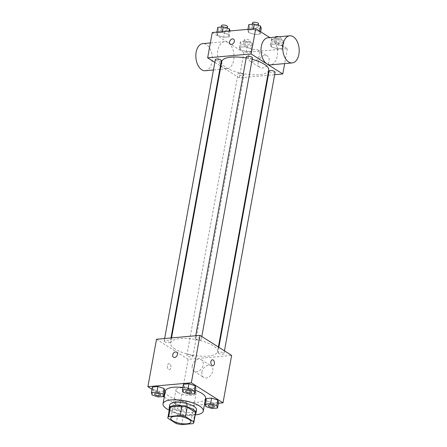 <?xml version="1.0" encoding="UTF-8"?>
<svg xmlns="http://www.w3.org/2000/svg" width="447" height="447" viewBox="0 0 447 447"><rect width="100%" height="100%" fill="white"/><g stroke="black" fill="none" stroke-linecap="round" stroke-linejoin="round"><path stroke-width="0.34" stroke-dasharray="2.23 1.68" d="M177.884 392.337A10.231 3.42 10.3 0 1 175.967 389.778A10.231 3.42 10.3 0 1 186.639 388.242A10.231 3.42 10.3 0 1 196.093 393.438A10.231 3.42 10.3 0 1 188.863 395.388A10.231 3.42 10.3 0 1 177.884 392.337M167.865 418.224L169.586 408.737L177.923 414.011L176.196 423.493M169.586 408.737A13.203 4.414 10.3 0 1 169.592 408.217M195.574 412.939A13.203 4.414 10.3 0 1 194.736 414.134L193.009 423.622M177.923 414.011A13.203 4.414 10.3 0 0 183.298 415.162L194.736 414.134M169.385 409.346A13.639 4.559 -169.7 0 0 181.767 415.062A13.639 4.559 -169.7 0 0 195.367 414.067M196.574 409.854A13.639 4.559 10.3 0 1 186.93 412.464A13.639 4.559 10.3 0 1 172.291 408.396A13.639 4.559 10.3 0 1 169.737 404.976M183.298 415.162L181.577 424.65M195.21 414.917A20.461 6.839 10.3 0 1 169.234 410.195M205.586 398.428A20.461 6.839 10.3 0 1 191.12 402.334A20.461 6.839 10.3 0 1 169.156 396.232A20.461 6.839 10.3 0 1 165.323 391.108M182.873 387.476A20.461 6.839 10.3 0 1 195.473 390.36M183.169 392.237L184.175 386.7L183.454 384.264L184.175 386.7L190.388 388.644L195.875 388.152L190.388 388.644L189.383 394.181M205.821 406.563L206.827 401.032L206.106 398.59L206.827 401.032L213.035 402.976L218.527 402.484L213.035 402.976L212.029 408.508M151.98 389.287L163.401 396.517M164.245 397.048L179.565 406.742L204.48 404.501M205.195 404.44L218.387 403.255M152.097 395.025L153.103 389.493L152.382 387.057L153.103 389.493L159.316 391.438L164.803 390.946L159.316 391.438L158.311 396.975M186.734 402.836L180.521 400.892L175.034 401.384L175.755 403.825L181.963 405.77L187.455 405.273L186.734 402.836L180.521 400.892L175.034 401.384L175.755 403.825L181.963 405.77L187.455 405.273L186.734 402.836L185.728 408.368L179.521 406.424L174.028 406.915L174.749 409.357L180.957 411.301L186.449 410.81L185.728 408.368M175.062 349.046A23.87 7.973 10.3 0 1 170.592 343.067A23.87 7.973 10.3 0 1 195.501 339.491A23.87 7.973 10.3 0 1 217.56 351.605A23.87 7.973 10.3 0 1 200.681 356.164A23.87 7.973 10.3 0 1 175.062 349.046M156.506 339.267L188.187 359.31L231.641 355.404M218.494 353.326A3.068 1.028 10.3 0 1 217.918 352.56A3.068 1.028 10.3 0 1 221.12 352.096A3.068 1.028 10.3 0 1 223.953 353.655A3.068 1.028 10.3 0 1 221.785 354.242A3.068 1.028 10.3 0 1 218.494 353.326M195.842 338.994A3.068 1.028 10.3 0 1 195.266 338.228A3.068 1.028 10.3 0 1 198.468 337.77A3.068 1.028 10.3 0 1 201.306 339.323A3.068 1.028 10.3 0 1 199.133 339.91A3.068 1.028 10.3 0 1 195.842 338.994M164.77 341.787A3.068 1.028 10.3 0 1 164.194 341.022A3.068 1.028 10.3 0 1 167.396 340.558A3.068 1.028 10.3 0 1 170.234 342.117A3.068 1.028 10.3 0 1 168.061 342.704A3.068 1.028 10.3 0 1 164.77 341.787M192.311 355.678A3.068 1.028 -169.7 0 0 189.014 354.762A3.068 1.028 -169.7 0 0 186.846 355.348A3.068 1.028 -169.7 0 0 189.679 356.907A3.068 1.028 -169.7 0 0 192.886 356.449A3.068 1.028 -169.7 0 0 192.311 355.678M188.187 359.31L179.565 406.742M201.899 372.077A6.822 4.956 -57.7 0 0 203.681 377.352A6.822 4.956 -57.7 0 0 211.515 374.234A6.822 4.956 -57.7 0 0 210.973 365.825A6.822 4.956 -57.7 0 0 201.899 372.077M169.687 363.914A2.984 1.794 84.9 0 0 168.921 363.713A2.984 1.794 84.9 0 0 167.401 366.842A2.984 1.794 84.9 0 0 169.452 369.652A2.984 1.794 84.9 0 0 170.983 367.16A2.984 1.794 84.9 0 0 169.687 363.914A2.984 1.794 84.9 0 0 168.921 363.707A2.984 1.794 84.9 0 0 167.401 366.842A2.984 1.794 84.9 0 0 169.458 369.652A2.984 1.794 84.9 0 0 170.989 367.16A2.984 1.794 84.9 0 0 169.692 363.914M212.906 365.747L212.906 365.747A2.984 1.794 -95.1 0 1 212.135 365.545A2.984 1.794 -95.1 0 1 210.839 362.299A2.984 1.794 -95.1 0 1 212.375 359.807L212.375 359.807M192.249 365.976A6.822 4.956 -57.7 0 0 194.037 371.25A6.822 4.956 -57.7 0 0 201.871 368.132A6.822 4.956 -57.7 0 0 201.329 359.723A6.822 4.956 -57.7 0 0 192.249 365.976M176.671 352.186L176.671 352.186A2.984 2.168 122.3 0 1 176.906 355.868A2.984 2.168 122.3 0 1 173.481 357.231L173.481 357.231M268.703 70.179A23.87 7.973 10.3 0 1 251.823 74.738A23.87 7.973 10.3 0 1 226.204 67.62A23.87 7.973 10.3 0 1 221.734 61.647M246.196 57.987A23.87 7.973 10.3 0 1 252.192 59.306M243.453 74.252A3.068 1.028 -169.7 0 0 240.156 73.336A3.068 1.028 -169.7 0 0 237.988 73.923A3.068 1.028 -169.7 0 0 240.827 75.482A3.068 1.028 -169.7 0 0 244.028 75.023A3.068 1.028 -169.7 0 0 243.453 74.252M252.449 57.898A3.068 1.028 10.3 0 1 250.281 58.484A3.068 1.028 10.3 0 1 246.984 57.574A3.068 1.028 10.3 0 1 246.409 56.803M221.377 60.691A3.068 1.028 10.3 0 1 219.209 61.278A3.068 1.028 10.3 0 1 215.912 60.362A3.068 1.028 10.3 0 1 215.337 59.596M275.101 72.23A3.068 1.028 10.3 0 1 272.927 72.816A3.068 1.028 10.3 0 1 269.636 71.9A3.068 1.028 10.3 0 1 269.06 71.134M214.828 62.384L220.427 65.927M220.902 66.229L239.329 77.884L267.764 75.331M268.306 75.28L274.648 74.71M282.884 48.332L282.163 45.89L275.955 43.946L270.469 44.437L271.189 46.879L277.397 48.824L282.884 48.332L282.163 45.89L275.955 43.946L270.469 44.437L271.189 46.879L277.397 48.824L282.884 48.332L283.89 42.795L283.169 40.359L276.961 38.414L271.474 38.906L272.195 41.342L278.403 43.286L283.89 42.795M229.166 36.794L228.445 34.352L222.232 32.407L216.745 32.899L217.465 35.341L223.673 37.285L229.166 36.794L228.445 34.352L222.232 32.407L216.745 32.899L217.465 35.341L223.673 37.285L229.166 36.794L230.076 30.944M212.247 32.547L243.928 52.59L287.382 48.684L269.848 37.593M260.238 34L259.517 31.564L253.304 29.614L247.817 30.111L248.538 32.547L254.745 34.492L260.238 34L259.517 31.564L253.304 29.614L247.817 30.111L248.538 32.547L254.745 34.492L260.238 34L260.64 31.765M251.812 51.12L251.091 48.684L244.883 46.739L239.396 47.231L240.117 49.667L246.325 51.617L251.812 51.12L251.091 48.684L244.883 46.739L239.396 47.231L240.117 49.667L246.325 51.617L251.812 51.12L252.818 45.588L252.097 43.152L245.889 41.202L240.402 41.7L241.123 44.136L247.331 46.08L252.818 45.588M243.928 52.59L239.329 77.884M287.382 48.684L284.672 63.591M258.21 62.189A6.822 4.956 -57.7 0 0 259.998 67.469A6.822 4.956 -57.7 0 0 267.831 64.351A6.822 4.956 -57.7 0 0 267.289 55.942A6.822 4.956 -57.7 0 0 258.21 62.189M268.027 37.755A13.611 8.175 -95.1 0 1 277.386 50.578A13.611 8.175 -95.1 0 1 270.463 64.871M228.082 42.594A13.611 8.175 84.9 0 0 224.573 41.66A13.611 8.175 84.9 0 0 217.65 55.948A13.611 8.175 84.9 0 0 227.009 68.777A13.611 8.175 84.9 0 0 233.999 57.4A13.611 8.175 84.9 0 0 228.082 42.594M205.279 70.727A13.611 8.175 84.9 0 0 212.269 59.356A13.611 8.175 84.9 0 0 206.352 44.544A13.611 8.175 84.9 0 0 202.843 43.61M248.566 56.087A6.822 4.956 -57.7 0 0 250.354 61.362A6.822 4.956 -57.7 0 0 258.187 58.25A6.822 4.956 -57.7 0 0 257.645 49.835A6.822 4.956 -57.7 0 0 248.566 56.087M233.563 39.14L233.557 39.14A2.984 2.168 122.3 0 1 233.798 42.823A2.984 2.168 122.3 0 1 230.373 44.186L230.367 44.186M244.168 43.862A3.068 1.028 10.3 0 1 243.593 43.096A3.068 1.028 10.3 0 1 246.794 42.633A3.068 1.028 10.3 0 1 249.633 44.192A3.068 1.028 10.3 0 1 247.459 44.778A3.068 1.028 10.3 0 1 244.168 43.862M252.097 43.152L251.091 48.684M245.889 41.202L244.883 46.739M240.402 41.7L239.396 47.231M241.123 44.136L240.117 49.667M247.331 46.08L246.325 51.617M244.738 40.699A3.068 1.028 10.3 0 1 244.168 39.934A3.068 1.028 10.3 0 1 247.37 39.47A3.068 1.028 10.3 0 1 250.203 41.029A3.068 1.028 10.3 0 1 248.035 41.616A3.068 1.028 10.3 0 1 244.738 40.699M275.24 41.068A3.068 1.028 10.3 0 1 274.665 40.303A3.068 1.028 10.3 0 1 277.866 39.839A3.068 1.028 10.3 0 1 280.699 41.398A3.068 1.028 10.3 0 1 278.531 41.984A3.068 1.028 10.3 0 1 275.24 41.068M283.169 40.359L282.163 45.89M276.961 38.414L275.955 43.946M271.474 38.906L270.469 44.437M272.195 41.342L271.189 46.879M278.403 43.286L277.397 48.824M278.906 36.777A3.068 1.028 10.3 0 1 281.275 38.235A3.068 1.028 10.3 0 1 279.107 38.822A3.068 1.028 10.3 0 1 275.81 37.906A3.068 1.028 10.3 0 1 275.235 37.14A3.068 1.028 10.3 0 1 275.246 37.107M217.75 27.368L218.471 29.809L224.679 31.754L230.171 31.256M221.516 29.536A3.068 1.028 10.3 0 1 220.941 28.764A3.068 1.028 10.3 0 1 224.143 28.306A3.068 1.028 10.3 0 1 226.981 29.86A3.068 1.028 10.3 0 1 224.807 30.446A3.068 1.028 10.3 0 1 221.516 29.536M229.043 31.039L228.445 34.352M222.371 31.636L222.232 32.407M216.884 32.128L216.745 32.899M218.471 29.809L217.465 35.341M224.679 31.754L223.673 37.285M227.557 26.703A3.068 1.028 10.3 0 1 225.383 27.284A3.068 1.028 10.3 0 1 222.092 26.373A3.068 1.028 10.3 0 1 221.516 25.602M248.823 24.574L249.543 27.016L255.751 28.96L261.238 28.468M252.589 26.742A3.068 1.028 10.3 0 1 252.013 25.971A3.068 1.028 10.3 0 1 255.215 25.513A3.068 1.028 10.3 0 1 258.053 27.071A3.068 1.028 10.3 0 1 255.88 27.658A3.068 1.028 10.3 0 1 252.589 26.742M259.595 31.106L259.517 31.564M253.443 28.843L253.304 29.614M247.956 29.34L247.817 30.111M249.543 27.016L248.538 32.547M255.751 28.96L254.745 34.492M258.623 23.909A3.068 1.028 10.3 0 1 256.455 24.496A3.068 1.028 10.3 0 1 253.164 23.579A3.068 1.028 10.3 0 1 252.589 22.808M177.794 409.083A3.068 1.028 10.3 0 1 177.219 408.312A3.068 1.028 10.3 0 1 180.42 407.854A3.068 1.028 10.3 0 1 183.259 409.413A3.068 1.028 10.3 0 1 181.091 410A3.068 1.028 10.3 0 1 177.794 409.083M180.521 400.892L179.521 406.424M175.034 401.384L174.028 406.915M175.755 403.825L174.749 409.357M181.963 405.77L180.957 411.301M187.455 405.273L186.449 410.81M177.789 409.106A3.068 1.028 10.3 0 1 177.213 408.34A3.068 1.028 10.3 0 1 180.415 407.882A3.068 1.028 10.3 0 1 183.253 409.435A3.068 1.028 10.3 0 1 181.085 410.022A3.068 1.028 10.3 0 1 177.789 409.106M214.325 406.63A3.068 1.028 10.3 0 1 212.141 407.206A3.068 1.028 10.3 0 1 208.866 406.289A3.068 1.028 10.3 0 1 208.291 405.535M206.827 401.032L213.035 402.976M160.607 395.098A3.068 1.028 10.3 0 1 158.417 395.668A3.068 1.028 10.3 0 1 155.143 394.751A3.068 1.028 10.3 0 1 154.567 393.997M153.103 389.493L159.316 391.438M191.679 392.304A3.068 1.028 10.3 0 1 189.489 392.874A3.068 1.028 10.3 0 1 186.215 391.963A3.068 1.028 10.3 0 1 185.639 391.203M184.175 386.7L190.388 388.644M190.925 421.895L196.093 393.438M170.793 418.236L175.967 389.778M194.037 371.25L203.681 377.352M201.329 359.723L210.973 365.825M171.525 337.921L170.592 343.067M218.393 347.023L217.56 351.605M192.886 356.449L244.028 75.023M186.846 355.348L237.988 73.923M195.719 335.747L195.266 338.228M201.809 336.535L201.306 339.323M164.647 338.535L164.194 341.022M170.989 337.966L170.234 342.117M218.868 347.325L217.918 352.56M224.461 350.861L223.953 353.655M224.573 41.66L210.358 42.934M227.009 68.777L220.326 69.374M219.79 69.425L213.448 69.995M250.354 61.362L259.998 67.469M257.645 49.835L267.289 55.942M244.168 39.934L243.593 43.096M250.203 41.029L249.633 44.192M275.235 37.14L274.665 40.303M281.275 38.235L280.699 41.398M221.254 27.055L220.941 28.764M227.294 28.144L226.981 29.86M252.326 24.261L252.013 25.971M258.36 25.35L258.053 27.071"/><path stroke-width="0.67" d="M172.71 420.8A10.231 3.42 10.3 0 1 170.793 418.236A10.231 3.42 10.3 0 1 181.471 416.705A10.231 3.42 10.3 0 1 190.925 421.895A10.231 3.42 10.3 0 1 183.689 423.851A10.231 3.42 10.3 0 1 172.71 420.8M181.577 424.65L193.009 423.622A13.203 4.414 10.3 0 0 193.847 422.426A13.203 4.414 10.3 0 0 193.853 421.907L185.516 416.638A13.203 4.414 10.3 0 0 180.141 415.481L168.709 416.509A13.203 4.414 10.3 0 0 167.865 417.705A13.203 4.414 10.3 0 0 167.865 418.224L176.196 423.493A13.203 4.414 10.3 0 0 181.577 424.65M180.141 415.481L181.862 405.993L170.43 407.021L168.709 416.509M167.865 417.705L169.592 408.217A13.203 4.414 10.3 0 1 170.43 407.021M181.862 405.993A13.203 4.414 10.3 0 1 187.243 407.15L185.516 416.638M193.847 422.426L195.574 412.939A13.203 4.414 10.3 0 0 195.574 412.425L187.243 407.15M195.367 414.067A13.639 4.559 -169.7 0 0 196.004 413.017A13.639 4.559 -169.7 0 0 189.036 407.563A13.639 4.559 -169.7 0 0 174.66 405.569A13.639 4.559 -169.7 0 0 169.162 408.139A13.639 4.559 -169.7 0 0 169.385 409.346M169.162 408.139L169.737 404.976A13.639 4.559 10.3 0 1 175.235 402.406A13.639 4.559 10.3 0 1 189.612 404.401A13.639 4.559 10.3 0 1 196.574 409.854L196.004 413.017M195.574 412.425L193.853 421.907M169.234 410.195A20.461 6.839 10.3 0 1 166.86 408.882A20.461 6.839 10.3 0 1 163.026 403.758A20.461 6.839 10.3 0 1 184.376 400.691A20.461 6.839 10.3 0 1 203.284 411.078A20.461 6.839 10.3 0 1 195.21 414.917M163.026 403.758L165.323 391.108A20.461 6.839 10.3 0 1 182.873 387.476M195.473 390.36A20.461 6.839 10.3 0 1 205.586 398.428L203.284 411.078M194.87 393.69L195.875 388.152L195.155 385.716L188.947 383.772L183.454 384.264L182.449 389.795L183.169 392.237L189.383 394.181L194.87 393.69L194.149 391.248L187.941 389.303L182.449 389.795M217.521 408.016L218.527 402.484L217.806 400.043L211.593 398.098L206.106 398.59L205.1 404.127L205.821 406.563L212.029 408.508L217.521 408.016L216.801 405.58L210.587 403.63L205.1 404.127M218.387 403.255L223.025 402.836L191.344 382.794L147.884 386.7L151.98 389.287M163.401 396.517L164.245 397.048M204.48 404.501L205.195 404.44M163.798 396.478L164.803 390.946L164.083 388.504L157.875 386.56L152.382 387.057L151.377 392.589L152.097 395.025L158.311 396.975L163.798 396.478L163.077 394.042L156.869 392.097L151.377 392.589M223.025 402.836L231.641 355.404L199.965 335.362L156.506 339.267L147.884 386.7M199.965 335.362L191.344 382.794M173.481 357.231A2.984 2.168 122.3 0 1 172.698 354.924A2.984 2.168 122.3 0 1 176.671 352.186A2.984 2.168 122.3 0 1 176.906 355.868A2.984 2.168 122.3 0 1 173.481 357.231A2.984 2.168 122.3 0 1 172.698 354.924A2.984 2.168 122.3 0 1 176.671 352.186M212.141 365.545A2.984 1.794 -95.1 0 1 210.844 362.299A2.984 1.794 -95.1 0 1 212.375 359.807A2.984 1.794 -95.1 0 1 214.426 362.618A2.984 1.794 -95.1 0 1 212.912 365.747A2.984 1.794 -95.1 0 1 212.141 365.545M212.375 359.807A2.984 1.794 -95.1 0 1 214.426 362.618A2.984 1.794 -95.1 0 1 212.906 365.747M171.525 337.921L221.734 61.647A23.87 7.973 10.3 0 1 246.196 57.987M252.192 59.306A23.87 7.973 10.3 0 1 268.703 70.179L218.393 347.023M195.719 335.747L246.409 56.803A3.068 1.028 10.3 0 1 249.61 56.344A3.068 1.028 10.3 0 1 252.449 57.898L201.809 336.535M164.647 338.535L215.337 59.596A3.068 1.028 10.3 0 1 218.538 59.133A3.068 1.028 10.3 0 1 221.377 60.691L170.989 337.966M218.868 347.325L269.06 71.134A3.068 1.028 10.3 0 1 272.262 70.671A3.068 1.028 10.3 0 1 275.101 72.23L224.461 350.861M274.648 74.71L282.783 73.978L251.108 53.942L207.648 57.842L214.828 62.384M220.427 65.927L220.902 66.229M267.764 75.331L268.306 75.28M269.848 37.593L255.706 28.642L251.108 53.942M255.706 28.642L212.247 32.547L207.648 57.842M230.373 44.186A2.984 2.168 122.3 0 1 229.59 41.878A2.984 2.168 122.3 0 1 233.557 39.14A2.984 2.168 122.3 0 1 233.798 42.823A2.984 2.168 122.3 0 1 230.367 44.186A2.984 2.168 122.3 0 1 229.59 41.878A2.984 2.168 122.3 0 1 233.563 39.14M284.672 63.591L282.783 73.978M292.193 62.915L270.463 64.871A13.611 8.175 -95.1 0 1 266.954 63.932A13.611 8.175 -95.1 0 1 261.031 49.125A13.611 8.175 -95.1 0 1 268.027 37.755L289.757 35.799A13.611 8.175 -95.1 0 1 299.116 48.628A13.611 8.175 -95.1 0 1 292.193 62.915A13.611 8.175 -95.1 0 1 288.678 61.982A13.611 8.175 -95.1 0 1 282.761 47.175A13.611 8.175 -95.1 0 1 289.757 35.799M210.358 42.934L202.843 43.61A13.611 8.175 84.9 0 0 195.92 57.903A13.611 8.175 84.9 0 0 205.279 70.727L213.448 69.995M275.246 37.107A3.068 1.028 10.3 0 1 278.906 36.777M230.076 30.944L229.451 28.82L223.237 26.876L217.75 27.368L216.884 32.128M229.451 28.82L229.043 31.039M223.237 26.876L222.371 31.636M221.254 27.055L221.516 25.602A3.068 1.028 10.3 0 1 224.718 25.144A3.068 1.028 10.3 0 1 227.557 26.703L227.294 28.144M260.64 31.765L261.238 28.468L260.517 26.027L254.309 24.082L248.823 24.574L247.956 29.34M260.517 26.027L259.595 31.106M254.309 24.082L253.443 28.843M252.326 24.261L252.589 22.808A3.068 1.028 10.3 0 1 255.79 22.35A3.068 1.028 10.3 0 1 258.623 23.909L258.36 25.35M208.291 405.535A3.068 1.028 10.3 0 1 208.291 405.524A3.068 1.028 10.3 0 1 211.492 405.06A3.068 1.028 10.3 0 1 214.331 406.619A3.068 1.028 10.3 0 1 214.325 406.63L214.325 406.647A3.068 1.028 10.3 0 1 212.157 407.234A3.068 1.028 10.3 0 1 208.861 406.317A3.068 1.028 10.3 0 1 208.285 405.546A3.068 1.028 10.3 0 1 211.487 405.088A3.068 1.028 10.3 0 1 214.325 406.647M218.527 402.484L217.806 400.043L216.801 405.58M217.806 400.043L211.593 398.098L210.587 403.63M211.593 398.098L206.106 398.59M154.567 393.997A3.068 1.028 10.3 0 1 154.567 393.986A3.068 1.028 10.3 0 1 157.774 393.528A3.068 1.028 10.3 0 1 160.607 395.081A3.068 1.028 10.3 0 1 160.607 395.098L160.602 395.109A3.068 1.028 10.3 0 1 158.434 395.696A3.068 1.028 10.3 0 1 155.137 394.779A3.068 1.028 10.3 0 1 154.561 394.008A3.068 1.028 10.3 0 1 157.769 393.55A3.068 1.028 10.3 0 1 160.602 395.109M164.803 390.946L164.083 388.504L163.077 394.042M164.083 388.504L157.875 386.56L156.869 392.097M157.875 386.56L152.382 387.057M185.639 391.192L185.634 391.22A3.068 1.028 10.3 0 1 185.639 391.192A3.068 1.028 10.3 0 1 188.841 390.734A3.068 1.028 10.3 0 1 191.679 392.293A3.068 1.028 10.3 0 1 191.679 392.304L191.674 392.315A3.068 1.028 10.3 0 1 189.506 392.902A3.068 1.028 10.3 0 1 186.209 391.985A3.068 1.028 10.3 0 1 185.634 391.22A3.068 1.028 10.3 0 1 188.841 390.756A3.068 1.028 10.3 0 1 191.674 392.315M195.875 388.152L195.155 385.716L194.149 391.248M195.155 385.716L188.947 383.772L187.941 389.303M188.947 383.772L183.454 384.264M220.326 69.374L219.79 69.425"/></g></svg>
